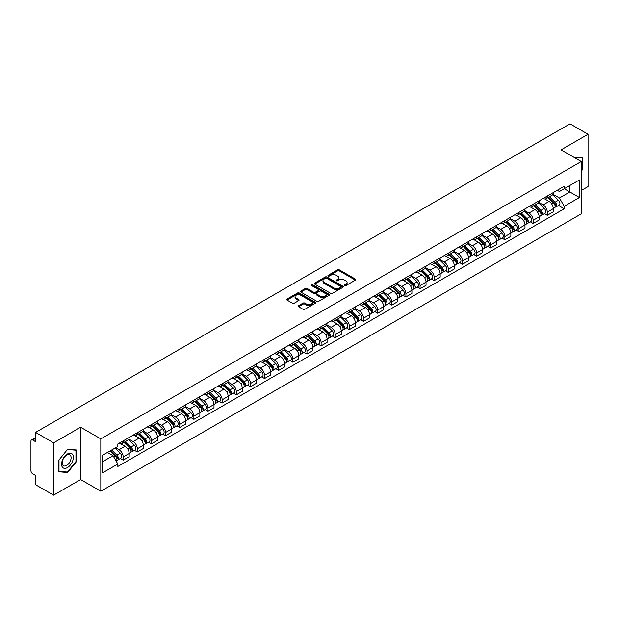 <?xml version="1.0" encoding="UTF-8"?>
<svg xmlns="http://www.w3.org/2000/svg" width="619" height="619" viewBox="0 0 619 619"><rect width="100%" height="100%" fill="white"/><g stroke="black" fill="none" stroke-linecap="round" stroke-linejoin="round"><path stroke-width="0.93" d="M344.682 285.583A0.882 0.511 0 0 0 345.928 285.583L355.383 280.121A1.261 0.727 0 0 0 355.747 279.61A1.261 0.727 0 0 0 355.383 279.099L339.367 269.853A1.261 0.727 0 0 0 337.587 269.853L328.14 275.308A0.882 0.511 0 0 0 329.385 276.028L330.608 275.323A4.024 2.321 0 0 1 336.303 275.323L337.634 276.089A4.024 2.321 0 0 1 338.817 277.738A4.024 2.321 0 0 1 337.634 279.378L336.411 280.082A0.882 0.511 0 0 0 337.657 280.802L338.879 280.098A4.024 2.321 0 0 1 344.574 280.098L345.905 280.871A4.024 2.321 0 0 1 347.089 282.512A4.024 2.321 0 0 1 345.905 284.152L344.682 284.864A0.882 0.511 0 0 0 344.682 285.583L344.682 284.864M298.544 305.701A1.261 0.727 0 0 0 298.172 306.212A1.261 0.727 0 0 0 298.544 306.722L303.039 309.314A1.261 0.727 0 0 0 304.811 309.314L315.311 303.256A1.261 0.727 0 0 0 315.682 302.745A1.261 0.727 0 0 0 315.311 302.234L299.302 292.988A1.261 0.727 0 0 0 297.522 292.988L287.023 299.047A1.261 0.727 0 0 0 286.659 299.557A1.261 0.727 0 0 0 287.023 300.076L292.454 303.209A1.261 0.727 0 0 0 294.234 303.209L298.722 300.61A1.261 0.727 0 0 0 299.093 300.099A1.261 0.727 0 0 0 298.722 299.588L296.029 298.033A3.366 1.942 0 0 1 295.046 296.656A3.366 1.942 0 0 1 297.12 294.868A3.366 1.942 0 0 1 300.788 295.286L311.326 301.368A3.366 1.942 0 0 1 312.316 302.745A3.366 1.942 0 0 1 310.235 304.54A3.366 1.942 0 0 1 306.567 304.115L304.811 303.101A1.261 0.727 0 0 0 303.039 303.101L298.544 305.701L298.544 306.722M100.812 438.902L80.609 427.234L53.605 442.825L35.569 432.418L570.014 123.854L588.05 134.269L561.046 149.86L581.256 161.52L100.812 438.902L100.812 491.223L581.256 213.841L581.256 161.52M330.701 293.344A1.261 0.727 0 0 0 332.473 293.344L342.972 287.286A1.261 0.727 0 0 0 343.344 286.775A1.261 0.727 0 0 0 342.972 286.264L326.964 277.018A1.261 0.727 0 0 0 325.184 277.018L314.684 283.076A1.261 0.727 0 0 0 314.32 283.587A1.261 0.727 0 0 0 314.684 284.106L330.701 293.344M311.968 285.769A0.882 0.511 0 0 1 312.866 285.893L312.866 284.848L329.138 294.249A1.261 0.727 0 0 1 329.509 294.76A1.261 0.727 0 0 1 329.138 295.271L318.646 301.329A1.261 0.727 0 0 1 316.866 301.329L300.857 292.091L305.345 289.514L305.345 288.469L300.857 291.062A1.261 0.727 0 0 0 300.486 291.572A1.261 0.727 0 0 0 300.857 292.091L300.857 291.062M305.345 289.514A1.261 0.727 0 0 1 307.125 289.514L307.125 288.469A1.261 0.727 0 0 0 305.345 288.469M307.125 288.469L313.616 292.214A1.261 0.727 0 0 0 315.396 292.214L318.375 290.497A1.261 0.727 0 0 0 318.746 289.986A1.261 0.727 0 0 0 318.375 289.468L311.62 285.568A0.882 0.511 0 0 1 312.866 284.848M53.605 442.825L53.605 495.146L35.569 484.731L35.569 475.469L32.761 473.852A2.561 1.478 -120 0 1 30.95 470.711L30.95 441.099A2.561 1.478 -120 0 1 31.484 439.931L35.569 437.563M581.256 190.505L588.05 186.582L588.05 134.269M53.605 495.146L80.609 479.555L100.812 491.223M35.569 432.418L35.569 441.68L32.761 440.055A2.561 1.478 -120 0 0 31.484 439.931M547.273 196.053A5.896 3.405 60 0 1 546.051 198.699L552.032 195.248A5.896 3.405 -120 0 0 553.254 192.602M538.785 202.398L543.103 204.897A5.896 3.405 60 0 1 547.273 212.116L553.254 208.665A5.896 3.405 -120 0 0 549.084 201.438L544.805 198.97M553.254 208.665L553.254 211.853L547.273 215.304L544.403 213.648M546.051 198.699A5.896 3.405 60 0 1 543.149 198.436M547.273 212.116L547.273 215.304M533.137 204.216A5.896 3.405 60 0 1 531.914 206.862L537.896 203.411A5.896 3.405 -120 0 0 539.118 200.765M530.266 221.811L533.137 223.467L539.118 220.016L539.118 216.82A5.896 3.405 -120 0 0 534.948 209.601L530.669 207.133M531.914 206.862A5.896 3.405 60 0 1 529.013 206.591M524.649 210.561L528.966 213.052A5.896 3.405 60 0 1 533.137 220.279L533.137 223.467M519.001 212.379A5.896 3.405 60 0 1 517.778 215.025L523.759 211.566A5.896 3.405 -120 0 0 524.982 208.92M516.138 229.974L519.001 231.63L524.982 228.171L524.982 224.983A5.896 3.405 -120 0 0 520.811 217.764L516.532 215.296M517.778 215.025A5.896 3.405 60 0 1 514.876 214.754M510.513 218.724L514.83 221.215A5.896 3.405 60 0 1 519.001 228.434L519.001 231.63M504.864 220.534A5.896 3.405 60 0 1 503.642 223.18L509.623 219.73A5.896 3.405 -120 0 0 510.845 217.083M502.001 238.137L504.864 239.793L510.845 236.334L510.845 233.146A5.896 3.405 -120 0 0 506.675 225.927L502.396 223.451M503.642 223.18A5.896 3.405 60 0 1 500.74 222.917M496.376 226.887L500.694 229.378A5.896 3.405 60 0 1 504.864 236.597L504.864 239.793M490.728 228.697A5.896 3.405 60 0 1 489.505 231.344L495.486 227.893A5.896 3.405 -120 0 0 496.709 225.246M487.865 246.292L490.728 247.948L496.709 244.497L496.709 241.309A5.896 3.405 -120 0 0 492.538 234.09L488.259 231.614M489.505 231.344A5.896 3.405 60 0 1 486.604 231.08M482.24 235.042L486.565 237.541A5.896 3.405 60 0 1 490.728 244.76L490.728 247.948M476.591 236.86A5.896 3.405 60 0 1 475.377 239.507L481.35 236.056A5.896 3.405 -120 0 0 482.572 233.409M473.728 254.455L476.591 256.111L482.572 252.66L482.572 249.465A5.896 3.405 -120 0 0 478.41 242.246L474.123 239.777M475.377 239.507A5.896 3.405 60 0 1 472.467 239.236M468.103 243.205L472.429 245.704A5.896 3.405 60 0 1 476.591 252.923L476.591 256.111M462.455 245.023A5.896 3.405 60 0 1 461.24 247.67L467.221 244.211A5.896 3.405 -120 0 0 468.436 241.565M459.592 262.618L462.455 264.274L468.436 260.823L468.436 257.628A5.896 3.405 -120 0 0 464.273 250.409L459.987 247.94M461.24 247.67A5.896 3.405 60 0 1 458.339 247.399M453.967 251.368L458.292 253.86A5.896 3.405 60 0 1 462.455 261.079L462.455 264.274M448.318 253.179A5.896 3.405 60 0 1 447.104 255.825L453.085 252.374A5.896 3.405 -120 0 0 454.3 249.728M445.456 270.782L448.318 272.437L454.3 268.979L454.3 265.791A5.896 3.405 -120 0 0 450.137 258.572L445.85 256.096M447.104 255.825A5.896 3.405 60 0 1 444.202 255.562M439.83 259.531L444.156 262.023A5.896 3.405 60 0 1 448.318 269.242L448.318 272.437M434.182 261.342A5.896 3.405 60 0 1 432.967 263.988L438.948 260.537A5.896 3.405 -120 0 0 440.163 257.891M431.319 278.937L434.19 280.593L440.163 277.142L440.163 273.954A5.896 3.405 -120 0 0 436 266.735L431.714 264.259M432.967 263.988A5.896 3.405 60 0 1 430.066 263.725M425.702 267.694L430.019 270.186A5.896 3.405 60 0 1 434.19 277.405L434.19 280.593M420.053 269.505A5.896 3.405 60 0 1 418.831 272.151L424.812 268.7A5.896 3.405 -120 0 0 426.027 266.054M417.183 287.1L420.053 288.756L426.034 285.305L426.034 282.109A5.896 3.405 -120 0 0 421.864 274.89L417.585 272.422M418.831 272.151A5.896 3.405 60 0 1 415.929 271.888M411.565 275.85L415.883 278.349A5.896 3.405 60 0 1 420.053 285.568L420.053 288.756M405.917 277.668A5.896 3.405 60 0 1 404.694 280.314L410.676 276.855A5.896 3.405 -120 0 0 411.898 274.209M403.046 295.263L405.917 296.919L411.898 293.468L411.898 290.272A5.896 3.405 -120 0 0 407.728 283.053L403.449 280.585M404.694 280.314A5.896 3.405 60 0 1 401.793 280.043M397.429 284.013L401.746 286.504A5.896 3.405 60 0 1 405.917 293.723L405.917 296.919M391.781 285.823A5.896 3.405 60 0 1 390.558 288.469L396.539 285.019A5.896 3.405 -120 0 0 397.762 282.372M388.91 303.426L391.781 305.082L397.762 301.623L397.762 298.435A5.896 3.405 -120 0 0 393.591 291.216L389.312 288.748M390.558 288.469A5.896 3.405 60 0 1 387.656 288.206M383.293 292.176L387.61 294.667A5.896 3.405 60 0 1 391.781 301.886L391.781 305.082M377.644 293.986A5.896 3.405 60 0 1 376.422 296.633L382.403 293.182A5.896 3.405 -120 0 0 383.625 290.535M374.774 311.581L377.644 313.237L383.625 309.786L383.625 306.598A5.896 3.405 -120 0 0 379.455 299.379L375.176 296.903M376.422 296.633A5.896 3.405 60 0 1 373.52 296.369M369.156 300.339L373.474 302.83A5.896 3.405 60 0 1 377.644 310.049L377.644 313.237M363.508 302.149A5.896 3.405 60 0 1 362.285 304.796L368.266 301.345A5.896 3.405 -120 0 0 369.489 298.698M360.637 319.744L363.508 321.4L369.489 317.949L369.489 314.762A5.896 3.405 -120 0 0 365.318 307.535L361.039 305.066M362.285 304.796A5.896 3.405 60 0 1 359.384 304.533M355.02 308.494L359.337 310.993A5.896 3.405 60 0 1 363.508 318.212L363.508 321.4M349.371 310.312A5.896 3.405 60 0 1 348.149 312.959L354.13 309.508A5.896 3.405 -120 0 0 355.352 306.862M346.501 327.908L349.371 329.563L355.352 326.112L355.352 322.917A5.896 3.405 -120 0 0 351.182 315.698L346.903 313.229M348.149 312.959A5.896 3.405 60 0 1 345.247 312.688M340.883 316.657L345.201 319.149A5.896 3.405 60 0 1 349.371 326.375L349.371 329.563M335.235 318.476A5.896 3.405 60 0 1 334.012 321.122L339.993 317.663A5.896 3.405 -120 0 0 341.216 315.017M332.364 336.071L335.235 337.726L341.216 334.275L341.216 331.08A5.896 3.405 -120 0 0 337.046 323.861L332.767 321.393M334.012 321.122A5.896 3.405 60 0 1 331.111 320.851M326.747 324.82L331.064 327.312A5.896 3.405 60 0 1 335.235 334.531L335.235 337.726M321.099 326.631A5.896 3.405 60 0 1 319.876 329.277L325.857 325.826A5.896 3.405 -120 0 0 327.08 323.18M318.228 344.234L321.099 345.889L327.08 342.431L327.08 339.243A5.896 3.405 -120 0 0 322.909 332.024L318.63 329.548M319.876 329.277A5.896 3.405 60 0 1 316.974 329.014M312.61 332.983L316.928 335.475A5.896 3.405 60 0 1 321.099 342.694L321.099 345.889M306.962 334.794A5.896 3.405 60 0 1 305.74 337.44L311.721 333.989A5.896 3.405 -120 0 0 312.943 331.343M304.091 352.389L306.962 354.045L312.943 350.594L312.943 347.406A5.896 3.405 -120 0 0 308.773 340.187L304.494 337.711M305.74 337.44A5.896 3.405 60 0 1 302.838 337.177M298.474 341.139L302.792 343.638A5.896 3.405 60 0 1 306.962 350.857L306.962 354.045M292.826 342.957A5.896 3.405 60 0 1 291.603 345.603L297.584 342.152A5.896 3.405 -120 0 0 298.807 339.506M289.963 360.552L292.826 362.208L298.807 358.757L298.807 355.561A5.896 3.405 -120 0 0 294.636 348.342L290.357 345.874M291.603 345.603A5.896 3.405 60 0 1 288.702 345.332M284.338 349.302L288.655 351.801A5.896 3.405 60 0 1 292.826 359.02L292.826 362.208M278.689 351.12A5.896 3.405 60 0 1 277.467 353.766L283.448 350.308A5.896 3.405 -120 0 0 284.67 347.661M275.826 368.715L278.689 370.371L284.67 366.92L284.67 363.724A5.896 3.405 -120 0 0 280.5 356.505L276.221 354.037M277.467 353.766A5.896 3.405 60 0 1 274.565 353.495M270.201 357.465L274.526 359.956A5.896 3.405 60 0 1 278.689 367.175L278.689 370.371M264.553 359.275A5.896 3.405 60 0 1 263.33 361.922L269.311 358.471A5.896 3.405 -120 0 0 270.534 355.824M261.69 376.878L264.553 378.534L270.534 375.075L270.534 371.887A5.896 3.405 -120 0 0 266.371 364.668L262.085 362.192M263.33 361.922A5.896 3.405 60 0 1 260.429 361.658M256.065 365.628L260.39 368.119A5.896 3.405 60 0 1 264.553 375.338L264.553 378.534M250.416 367.438A5.896 3.405 60 0 1 249.202 370.085L255.175 366.634A5.896 3.405 -120 0 0 256.398 363.987M247.554 385.033L250.416 386.689L256.398 383.238L256.398 380.051A5.896 3.405 -120 0 0 252.235 372.831L247.948 370.355M249.202 370.085A5.896 3.405 60 0 1 246.3 369.822M241.928 373.791L246.254 376.282A5.896 3.405 60 0 1 250.416 383.501L250.416 386.689M236.28 375.601A5.896 3.405 60 0 1 235.065 378.248L241.046 374.797A5.896 3.405 -120 0 0 242.261 372.151M233.417 393.197L236.28 394.852L242.261 391.401L242.261 388.206A5.896 3.405 -120 0 0 238.098 380.987L233.812 378.519M235.065 378.248A5.896 3.405 60 0 1 232.164 377.985M227.792 381.946L232.117 384.445A5.896 3.405 60 0 1 236.28 391.665L236.28 394.852M222.144 383.765A5.896 3.405 60 0 1 220.929 386.411L226.91 382.952A5.896 3.405 -120 0 0 228.125 380.306M219.281 401.36L222.144 403.015L228.125 399.565L228.125 396.369A5.896 3.405 -120 0 0 223.962 389.15L219.675 386.682M220.929 386.411A5.896 3.405 60 0 1 218.027 386.14M213.663 390.109L217.981 392.601A5.896 3.405 60 0 1 222.144 399.82L222.144 403.015M208.015 391.928A5.896 3.405 60 0 1 206.792 394.574L212.774 391.115A5.896 3.405 -120 0 0 213.988 388.469M205.144 409.523L208.015 411.178L213.988 407.72L213.988 404.532A5.896 3.405 -120 0 0 209.826 397.313L205.547 394.845M206.792 394.574A5.896 3.405 60 0 1 203.891 394.303M199.527 398.272L203.844 400.764A5.896 3.405 60 0 1 208.015 407.983L208.015 411.178M193.879 400.083A5.896 3.405 60 0 1 192.656 402.729L198.637 399.278A5.896 3.405 -120 0 0 199.86 396.632M191.008 417.686L193.879 419.334L199.86 415.883L199.86 412.695A5.896 3.405 -120 0 0 195.689 405.476L191.41 403M192.656 402.729A5.896 3.405 60 0 1 189.754 402.466M185.391 406.435L189.708 408.927A5.896 3.405 60 0 1 193.879 416.146L193.879 419.334M179.742 408.246A5.896 3.405 60 0 1 178.52 410.892L184.501 407.441A5.896 3.405 -120 0 0 185.723 404.795M176.872 425.841L179.742 427.497L185.723 424.046L185.723 420.858A5.896 3.405 -120 0 0 181.553 413.631L177.274 411.163M178.52 410.892A5.896 3.405 60 0 1 175.618 410.629M171.254 414.591L175.572 417.09A5.896 3.405 60 0 1 179.742 424.309L179.742 427.497M165.606 416.409A5.896 3.405 60 0 1 164.383 419.055L170.364 415.604A5.896 3.405 -120 0 0 171.587 412.958M162.735 434.004L165.606 435.66L171.587 432.209L171.587 429.013A5.896 3.405 -120 0 0 167.416 421.794L163.137 419.326M164.383 419.055A5.896 3.405 60 0 1 161.482 418.784M157.118 422.754L161.435 425.253A5.896 3.405 60 0 1 165.606 432.472L165.606 435.66M151.469 424.572A5.896 3.405 60 0 1 150.247 427.218L156.228 423.76A5.896 3.405 -120 0 0 157.45 421.113M148.599 442.167L151.469 443.823L157.45 440.372L157.45 437.176A5.896 3.405 -120 0 0 153.28 429.957L149.001 427.489M150.247 427.218A5.896 3.405 60 0 1 147.345 426.948M142.981 430.917L147.299 433.408A5.896 3.405 60 0 1 151.469 440.627L151.469 443.823M137.333 432.727A5.896 3.405 60 0 1 136.11 435.374L142.091 431.923A5.896 3.405 -120 0 0 143.314 429.276M134.462 450.33L137.333 451.986L143.314 448.527L143.314 445.34A5.896 3.405 -120 0 0 139.143 438.12L134.865 435.644M136.11 435.374A5.896 3.405 60 0 1 133.209 435.111M128.845 439.08L133.162 441.571A5.896 3.405 60 0 1 137.333 448.79L137.333 451.986M123.196 440.89A5.896 3.405 60 0 1 121.974 443.537L127.955 440.086A5.896 3.405 -120 0 0 129.178 437.44M120.326 458.486L123.196 460.141L129.178 456.69L129.178 453.503A5.896 3.405 -120 0 0 125.007 446.284L120.728 443.808M121.974 443.537A5.896 3.405 60 0 1 119.072 443.274M115.583 447.746L119.026 449.734A5.896 3.405 60 0 1 123.196 456.954L123.196 460.141M557.286 190.273L559.414 191.503L579.438 179.936L569.836 185.483L569.836 191.975L559.414 197.987L552.922 194.242M102.63 461.712L113.045 455.7L117.85 464.018L102.63 472.808L102.63 455.228L117.85 446.438L117.85 443.978L564.219 186.273L564.219 188.725L579.438 197.515L564.219 206.305L559.414 197.987M579.438 179.936L579.438 197.515M117.85 464.018L117.85 466.471L564.219 208.765L564.219 206.305M581.256 171.177L582.75 169.312L582.75 157.659L573.751 157.195M80.609 427.234L80.609 479.555M58.906 471.755L67.649 472.537L76.392 461.658L76.392 449.998L67.649 449.216L58.906 460.095L58.906 471.755M113.045 455.7L107.427 452.45M558.539 205.485L564.219 208.765M582.293 169.057L582.75 169.312M66.728 472.003L67.649 472.537M75.944 461.395L76.392 461.658M345.038 285.707L345.905 285.204A4.024 2.321 0 0 0 347.089 283.556L347.089 282.512M338.817 277.738L338.817 278.782A4.024 2.321 0 0 1 337.634 280.422L336.767 280.925M355.36 280.136L339.367 270.898A1.261 0.727 0 0 0 337.587 270.898L328.496 276.151M342.972 286.264L342.972 287.286L326.964 278.063A1.261 0.727 0 0 0 325.184 278.063L314.707 284.113M340.752 287.131A0.882 0.511 0 0 0 340.752 286.411L326.693 278.302A0.882 0.511 0 0 0 325.447 278.302L324.163 279.045A4.024 2.321 0 0 0 322.979 280.686A4.024 2.321 0 0 0 324.163 282.334L333.765 287.881A4.024 2.321 0 0 0 339.46 287.881L340.752 287.131L340.752 288.183A0.882 0.511 0 0 0 341.007 287.82L341.007 286.775M322.979 280.686L322.979 281.738A4.024 2.321 0 0 0 324.163 283.378L324.163 282.334M340.752 288.183L339.46 288.926A4.024 2.321 0 0 1 333.765 288.926L324.163 283.378M307.125 289.514L313.616 293.267A1.261 0.727 0 0 0 315.396 293.267L318.375 291.541A1.261 0.727 0 0 0 318.746 291.031L318.746 289.986M312.866 285.893L329.122 295.286M320.356 296.106A3.366 1.942 0 0 0 324.023 296.532A3.366 1.942 0 0 0 326.105 294.737A3.366 1.942 0 0 0 325.114 293.36L321.4 291.216A1.261 0.727 0 0 0 319.621 291.216L316.642 292.934A1.261 0.727 0 0 0 316.278 293.452A1.261 0.727 0 0 0 316.642 293.963L320.356 296.106L320.356 297.151A3.366 1.942 0 0 0 324.023 297.577A3.366 1.942 0 0 0 326.105 295.781L326.105 294.737M316.278 293.452L316.278 294.497A1.261 0.727 0 0 0 316.642 295.008L316.642 293.963M320.356 297.151L316.642 295.008M312.316 302.745L312.316 303.79A3.366 1.942 0 0 1 310.235 305.585A3.366 1.942 0 0 1 306.567 305.167L304.811 304.153A1.261 0.727 0 0 0 303.039 304.153L298.559 306.738M295.046 296.656L295.046 297.708A3.366 1.942 0 0 0 296.029 299.078L296.029 298.033M298.706 300.625L296.029 299.078M315.311 302.234L315.311 303.256L299.302 294.033A1.261 0.727 0 0 0 297.522 294.033L287.046 300.083M548.032 197.554L553.603 203.047A3.203 1.849 60 0 1 554.446 207.852L553.254 208.541M549.146 198.653L551.506 200.014M548.651 197.198L554.748 203.218A1.54 0.89 60 0 1 555.158 205.523A1.54 0.89 60 0 1 555.019 205.578M549.571 196.664L555.142 202.158A3.203 1.849 60 0 1 555.986 206.963A3.203 1.849 60 0 1 555.019 207.063M552.69 194.637L558.408 200.277A3.203 1.849 60 0 1 559.251 205.082L555.986 206.963M533.895 205.717L539.466 211.211A3.203 1.849 60 0 1 540.31 216.016L539.118 216.704M535.009 206.816L537.369 208.177M534.514 205.361L540.611 211.373A1.54 0.89 60 0 1 541.021 213.679A1.54 0.89 60 0 1 540.882 213.733M535.435 204.827L541.006 210.321A3.203 1.849 60 0 1 541.849 215.126A3.203 1.849 60 0 1 540.882 215.226M538.553 202.8L544.271 208.441A3.203 1.849 60 0 1 545.115 213.238L541.849 215.126M519.759 213.88L525.33 219.374A3.203 1.849 60 0 1 526.173 224.171L524.982 224.867M520.873 214.971L523.233 216.333M520.378 213.524L526.475 219.536A1.54 0.89 60 0 1 526.885 221.842A1.54 0.89 60 0 1 526.746 221.896M521.306 212.99L526.87 218.484A3.203 1.849 60 0 1 527.713 223.289A3.203 1.849 60 0 1 526.746 223.389M524.417 210.963L530.135 216.596A3.203 1.849 60 0 1 530.978 221.401L527.713 223.289M573.767 157.203L582.293 157.891L582.293 169.188L581.256 170.48M581.736 157.566L582.293 157.891M72.57 454.423A8.333 4.813 120 0 0 64.523 456.582A8.333 4.813 120 0 0 62.364 467.121A8.333 4.813 120 0 0 70.411 464.962A8.333 4.813 120 0 0 72.57 454.423M70.504 455.491A6.306 3.644 120 0 0 69.792 454.833A6.306 3.644 120 0 0 63.927 457.774A6.306 3.644 120 0 0 62.782 465.101A6.306 3.644 120 0 0 63.486 465.759A6.306 3.644 120 0 0 69.359 462.811A6.306 3.644 120 0 0 70.504 455.491M67.471 472.065L58.998 471.314L58.998 460.018L67.471 449.471L75.944 450.23L75.944 461.526L67.471 472.065M75.379 449.905L75.944 450.23M505.63 222.035L511.193 227.529A3.203 1.849 60 0 1 512.037 232.334L510.845 233.023M506.737 223.134L509.097 224.496M506.241 221.679L512.339 227.699A1.54 0.89 60 0 1 512.749 230.005A1.54 0.89 60 0 1 512.609 230.059M507.17 221.145L512.733 226.647A3.203 1.849 60 0 1 513.584 231.444A3.203 1.849 60 0 1 512.609 231.552M510.28 219.118L515.998 224.759A3.203 1.849 60 0 1 516.842 229.564L513.584 231.444M491.494 230.198L497.057 235.692A3.203 1.849 60 0 1 497.908 240.497L496.709 241.186M492.6 231.297L494.96 232.659M492.105 229.842L498.21 235.862A1.54 0.89 60 0 1 498.612 238.168A1.54 0.89 60 0 1 498.473 238.222M493.034 229.309L498.597 234.802A3.203 1.849 60 0 1 499.448 239.607A3.203 1.849 60 0 1 498.481 239.708M496.144 227.281L501.862 232.922A3.203 1.849 60 0 1 502.705 237.727L499.448 239.607M477.357 238.361L482.921 243.855A3.203 1.849 60 0 1 483.772 248.66L482.572 249.349M478.464 239.46L480.824 240.822M477.969 238.006L484.073 244.018A1.54 0.89 60 0 1 484.476 246.323A1.54 0.89 60 0 1 484.337 246.385M478.897 237.472L484.46 242.965A3.203 1.849 60 0 1 485.311 247.77A3.203 1.849 60 0 1 484.344 247.871M482.008 235.444L487.726 241.085A3.203 1.849 60 0 1 488.569 245.882L485.311 247.77M463.221 246.524L468.784 252.018A3.203 1.849 60 0 1 469.635 256.823L468.436 257.512M464.327 247.615L466.687 248.985M463.84 246.169L469.937 252.181A1.54 0.89 60 0 1 470.339 254.486A1.54 0.89 60 0 1 470.2 254.541M464.761 245.635L470.324 251.128A3.203 1.849 60 0 1 471.175 255.933A3.203 1.849 60 0 1 470.208 256.034M467.879 243.607L473.589 249.24A3.203 1.849 60 0 1 474.433 254.045L471.175 255.933M449.084 254.688L454.648 260.181A3.203 1.849 60 0 1 455.499 264.978L454.3 265.675M450.191 255.779L452.551 257.14M449.704 254.324L455.801 260.344A1.54 0.89 60 0 1 456.203 262.649A1.54 0.89 60 0 1 456.064 262.704M450.624 253.798L456.195 259.291A3.203 1.849 60 0 1 457.039 264.089A3.203 1.849 60 0 1 456.071 264.197M453.742 251.771L459.453 257.403A3.203 1.849 60 0 1 460.296 262.208L457.039 264.089M434.948 262.843L440.519 268.337A3.203 1.849 60 0 1 441.362 273.141L440.163 273.83M436.055 263.942L438.414 265.303M435.567 262.487L441.664 268.507A1.54 0.89 60 0 1 442.067 270.812A1.54 0.89 60 0 1 441.927 270.867M436.488 261.953L442.059 267.447A3.203 1.849 60 0 1 442.902 272.252A3.203 1.849 60 0 1 441.935 272.352M439.606 259.926L445.316 265.566A3.203 1.849 60 0 1 446.16 270.371L442.902 272.252M420.812 271.006L426.383 276.5A3.203 1.849 60 0 1 427.226 281.305L426.027 281.993M421.918 272.105L424.286 273.466M421.431 270.65L427.528 276.662A1.54 0.89 60 0 1 427.93 278.968A1.54 0.89 60 0 1 427.791 279.03M422.351 270.116L427.922 275.61A3.203 1.849 60 0 1 428.766 280.415A3.203 1.849 60 0 1 427.799 280.515M425.47 268.089L431.18 273.73A3.203 1.849 60 0 1 432.031 278.535L428.766 280.415M406.675 279.169L412.246 284.663A3.203 1.849 60 0 1 413.09 289.468L411.89 290.156M407.782 280.26L410.149 281.63M407.294 278.813L413.391 284.825A1.54 0.89 60 0 1 413.794 287.131A1.54 0.89 60 0 1 413.654 287.185M408.215 278.279L413.786 283.773A3.203 1.849 60 0 1 414.629 288.578A3.203 1.849 60 0 1 413.662 288.678M411.333 276.252L417.044 281.893A3.203 1.849 60 0 1 417.895 286.69L414.629 288.578M392.539 287.332L398.11 292.826A3.203 1.849 60 0 1 398.953 297.623L397.754 298.319M393.653 288.423L396.013 289.785M393.158 286.976L399.255 292.988A1.54 0.89 60 0 1 399.657 295.294A1.54 0.89 60 0 1 399.518 295.348M394.079 286.442L399.65 291.936A3.203 1.849 60 0 1 400.493 296.733A3.203 1.849 60 0 1 399.526 296.841M397.197 284.415L402.907 290.048A3.203 1.849 60 0 1 403.758 294.853L400.493 296.733M378.402 295.487L383.973 300.981A3.203 1.849 60 0 1 384.817 305.786L383.625 306.475M379.517 296.586L381.877 297.948M379.021 295.131L385.119 301.151A1.54 0.89 60 0 1 385.521 303.457A1.54 0.89 60 0 1 385.382 303.511M379.942 294.598L385.513 300.091A3.203 1.849 60 0 1 386.357 304.896A3.203 1.849 60 0 1 385.389 305.005M383.06 292.57L388.771 298.211A3.203 1.849 60 0 1 389.622 303.016L386.357 304.896M364.266 303.65L369.837 309.144A3.203 1.849 60 0 1 370.68 313.949L369.489 314.638M365.38 304.749L367.74 306.111M364.885 303.295L370.982 309.314A1.54 0.89 60 0 1 371.392 311.62A1.54 0.89 60 0 1 371.245 311.674M365.806 302.761L371.377 308.254A3.203 1.849 60 0 1 372.22 313.059A3.203 1.849 60 0 1 371.253 313.16M368.924 300.733L374.642 306.374A3.203 1.849 60 0 1 375.485 311.179L372.22 313.059M350.13 311.814L355.701 317.307A3.203 1.849 60 0 1 356.544 322.112L355.352 322.801M351.244 312.912L353.604 314.274M350.749 311.458L356.846 317.47A1.54 0.89 60 0 1 357.256 319.775A1.54 0.89 60 0 1 357.109 319.837M351.669 310.924L357.24 316.417A3.203 1.849 60 0 1 358.084 321.222A3.203 1.849 60 0 1 357.117 321.323M354.788 308.896L360.506 314.537A3.203 1.849 60 0 1 361.349 319.334L358.084 321.222M335.993 319.977L341.564 325.47A3.203 1.849 60 0 1 342.408 330.275L341.216 330.964M337.107 321.068L339.467 322.429M336.612 319.621L342.709 325.633A1.54 0.89 60 0 1 343.119 327.938A1.54 0.89 60 0 1 342.98 327.993M337.533 319.087L343.104 324.58A3.203 1.849 60 0 1 343.947 329.385A3.203 1.849 60 0 1 342.98 329.486M340.651 317.06L346.369 322.692A3.203 1.849 60 0 1 347.213 327.497L343.947 329.385M321.857 328.132L327.428 333.633A3.203 1.849 60 0 1 328.271 338.431L327.08 339.119M322.971 329.231L325.331 330.592M322.476 327.776L328.573 333.796A1.54 0.89 60 0 1 328.983 336.102A1.54 0.89 60 0 1 328.844 336.156M323.397 327.25L328.968 332.743A3.203 1.849 60 0 1 329.811 337.541A3.203 1.849 60 0 1 328.844 337.649M326.515 325.223L332.233 330.856A3.203 1.849 60 0 1 333.076 335.66L329.811 337.541M307.72 336.295L313.291 341.789A3.203 1.849 60 0 1 314.135 346.594L312.943 347.282M308.835 337.394L311.195 338.755M308.339 335.939L314.437 341.959A1.54 0.89 60 0 1 314.847 344.265A1.54 0.89 60 0 1 314.707 344.319M309.26 335.405L314.831 340.899A3.203 1.849 60 0 1 315.675 345.704A3.203 1.849 60 0 1 314.707 345.804M312.378 333.378L318.096 339.019A3.203 1.849 60 0 1 318.94 343.824L315.675 345.704M293.584 344.458L299.155 349.952A3.203 1.849 60 0 1 299.998 354.757L298.807 355.445M294.698 345.557L297.058 346.919M294.203 344.102L300.3 350.114A1.54 0.89 60 0 1 300.71 352.42A1.54 0.89 60 0 1 300.571 352.482M295.131 343.568L300.695 349.062A3.203 1.849 60 0 1 301.546 353.867A3.203 1.849 60 0 1 300.571 353.967M298.242 341.541L303.96 347.182A3.203 1.849 60 0 1 304.803 351.979L301.546 353.867M279.455 352.621L285.019 358.115A3.203 1.849 60 0 1 285.862 362.92L284.67 363.608M280.562 353.712L282.922 355.082M280.067 352.265L286.164 358.277A1.54 0.89 60 0 1 286.574 360.583A1.54 0.89 60 0 1 286.435 360.637M280.995 351.731L286.558 357.225A3.203 1.849 60 0 1 287.409 362.03A3.203 1.849 60 0 1 286.442 362.13M284.106 349.704L289.824 355.337A3.203 1.849 60 0 1 290.667 360.142L287.409 362.03M265.319 360.784L270.882 366.278A3.203 1.849 60 0 1 271.733 371.075L270.534 371.771M266.425 361.875L268.785 363.237M265.93 360.42L272.035 366.44A1.54 0.89 60 0 1 272.437 368.746A1.54 0.89 60 0 1 272.298 368.8M266.859 359.894L272.422 365.388A3.203 1.849 60 0 1 273.273 370.185A3.203 1.849 60 0 1 272.306 370.294M269.969 357.867L275.687 363.5A3.203 1.849 60 0 1 276.531 368.305L273.273 370.185M251.182 368.939L256.746 374.433A3.203 1.849 60 0 1 257.597 379.238L256.398 379.927M252.289 370.038L254.649 371.4M251.794 368.584L257.899 374.603A1.54 0.89 60 0 1 258.301 376.909A1.54 0.89 60 0 1 258.162 376.963M252.722 368.05L258.285 373.543A3.203 1.849 60 0 1 259.137 378.348A3.203 1.849 60 0 1 258.169 378.449M255.84 366.022L261.551 371.663A3.203 1.849 60 0 1 262.394 376.468L259.137 378.348M237.046 377.103L242.609 382.596A3.203 1.849 60 0 1 243.46 387.401L242.261 388.09M238.153 378.201L240.512 379.563M237.665 376.747L243.762 382.766A1.54 0.89 60 0 1 244.165 385.064A1.54 0.89 60 0 1 244.025 385.126M238.586 376.213L244.157 381.706A3.203 1.849 60 0 1 245 386.511A3.203 1.849 60 0 1 244.033 386.612M241.704 374.186L247.414 379.826A3.203 1.849 60 0 1 248.258 384.631L245 386.511M222.91 385.266L228.481 390.759A3.203 1.849 60 0 1 229.324 395.564L228.125 396.253M224.016 386.357L226.376 387.726M223.529 384.91L229.626 390.922A1.54 0.89 60 0 1 230.028 393.227A1.54 0.89 60 0 1 229.889 393.282M224.449 384.376L230.02 389.869A3.203 1.849 60 0 1 230.864 394.674A3.203 1.849 60 0 1 229.897 394.775M227.568 382.349L233.278 387.989A3.203 1.849 60 0 1 234.121 392.786L230.864 394.674M208.773 393.429L214.344 398.922A3.203 1.849 60 0 1 215.188 403.72L213.988 404.416M209.88 394.52L212.24 395.881M209.392 393.073L215.489 399.085A1.54 0.89 60 0 1 215.892 401.391A1.54 0.89 60 0 1 215.752 401.445M210.313 392.539L215.884 398.032A3.203 1.849 60 0 1 216.727 402.837A3.203 1.849 60 0 1 215.76 402.938M213.431 390.512L219.141 396.145A3.203 1.849 60 0 1 219.985 400.95L216.727 402.837M194.637 401.584L200.208 407.078A3.203 1.849 60 0 1 201.051 411.883L199.852 412.571M195.743 402.683L198.111 404.045M195.256 401.228L201.353 407.248A1.54 0.89 60 0 1 201.755 409.554A1.54 0.89 60 0 1 201.616 409.608M196.177 400.694L201.748 406.196A3.203 1.849 60 0 1 202.591 410.993A3.203 1.849 60 0 1 201.624 411.101M199.295 398.667L205.005 404.308A3.203 1.849 60 0 1 205.856 409.113L202.591 410.993M180.5 409.747L186.071 415.241A3.203 1.849 60 0 1 186.915 420.046L185.715 420.734M181.615 410.846L183.975 412.208M181.119 409.391L187.217 415.411A1.54 0.89 60 0 1 187.619 417.717A1.54 0.89 60 0 1 187.48 417.771M182.04 408.857L187.611 414.351A3.203 1.849 60 0 1 188.455 419.156A3.203 1.849 60 0 1 187.487 419.256M185.158 406.83L190.869 412.471A3.203 1.849 60 0 1 191.72 417.276L188.455 419.156M166.364 417.91L171.935 423.404A3.203 1.849 60 0 1 172.778 428.209L171.587 428.897M167.478 419.009L169.838 420.371M166.983 417.554L173.08 423.566A1.54 0.89 60 0 1 173.482 425.872A1.54 0.89 60 0 1 173.343 425.934M167.904 417.02L173.475 422.514A3.203 1.849 60 0 1 174.318 427.319A3.203 1.849 60 0 1 173.351 427.42M171.022 414.993L176.732 420.634A3.203 1.849 60 0 1 177.583 425.431L174.318 427.319M152.228 426.073L157.799 431.567A3.203 1.849 60 0 1 158.642 436.372L157.45 437.06M153.342 427.164L155.702 428.526M152.847 425.717L158.944 431.729A1.54 0.89 60 0 1 159.346 434.035A1.54 0.89 60 0 1 159.207 434.089M153.767 425.183L159.338 430.677A3.203 1.849 60 0 1 160.182 435.482A3.203 1.849 60 0 1 159.215 435.583M156.886 423.156L162.604 428.789A3.203 1.849 60 0 1 163.447 433.594L160.182 435.482M138.091 434.236L143.662 439.73A3.203 1.849 60 0 1 144.506 444.527L143.314 445.216M139.205 435.327L141.565 436.689M138.71 433.873L144.807 439.892A1.54 0.89 60 0 1 145.217 442.198A1.54 0.89 60 0 1 145.07 442.252M139.631 433.346L145.202 438.84A3.203 1.849 60 0 1 146.045 443.637A3.203 1.849 60 0 1 145.078 443.746M142.749 431.319L148.467 436.952A3.203 1.849 60 0 1 149.311 441.757L146.045 443.637M123.955 442.392L129.526 447.885A3.203 1.849 60 0 1 130.369 452.69L129.178 453.379M125.069 443.49L127.429 444.852M124.574 442.036L130.671 448.055A1.54 0.89 60 0 1 131.081 450.361A1.54 0.89 60 0 1 130.942 450.415M125.495 441.502L131.066 446.995A3.203 1.849 60 0 1 131.909 451.8A3.203 1.849 60 0 1 130.942 451.901M128.613 439.475L134.331 445.115A3.203 1.849 60 0 1 135.174 449.92L131.909 451.8M110.151 450.88L115.389 456.048A3.203 1.849 60 0 1 116.233 460.853L116.078 460.946M110.933 451.653L113.292 453.015M110.77 450.524L116.534 456.211A1.54 0.89 60 0 1 116.945 458.517A1.54 0.89 60 0 1 116.805 458.578M111.691 449.99L116.929 455.158A3.203 1.849 60 0 1 117.772 459.963A3.203 1.849 60 0 1 116.805 460.064M114.956 448.11L120.194 453.278A3.203 1.849 60 0 1 121.038 458.075L117.772 459.963M137.333 448.79L143.314 445.34M151.469 440.627L157.45 437.176M165.606 432.472L171.587 429.013M179.742 424.309L185.723 420.858M193.879 416.146L199.86 412.695M208.015 407.983L213.988 404.532M222.144 399.82L228.125 396.369M236.28 391.665L242.261 388.206M250.416 383.501L256.398 380.051M264.553 375.338L270.534 371.887M278.689 367.175L284.67 363.724M292.826 359.02L298.807 355.561M306.962 350.857L312.943 347.406M321.099 342.694L327.08 339.243M335.235 334.531L341.216 331.08M349.371 326.375L355.352 322.917M363.508 318.212L369.489 314.762M377.644 310.049L383.625 306.598M391.781 301.886L397.762 298.435M405.917 293.723L411.898 290.272M420.053 285.568L426.034 282.109M434.19 277.405L440.163 273.954M448.318 269.242L454.3 265.791M462.455 261.079L468.436 257.628M476.591 252.923L482.572 249.465M490.728 244.76L496.709 241.309M504.864 236.597L510.845 233.146M519.001 228.434L524.982 224.983M533.137 220.279L539.118 216.82M123.196 456.954L129.178 453.503M119.026 449.734L125.007 446.284M133.162 441.571L139.143 438.12M147.299 433.408L153.28 429.957M161.435 425.253L167.416 421.794M175.572 417.09L181.553 413.631M189.708 408.927L195.689 405.476M203.844 400.764L209.826 397.313M217.981 392.601L223.962 389.15M232.117 384.445L238.098 380.987M246.254 376.282L252.235 372.831M260.39 368.119L266.371 364.668M274.526 359.956L280.5 356.505M288.655 351.801L294.636 348.342M302.792 343.638L308.773 340.187M316.928 335.475L322.909 332.024M331.064 327.312L337.046 323.861M345.201 319.149L351.182 315.698M359.337 310.993L365.318 307.535M373.474 302.83L379.455 299.379M387.61 294.667L393.591 291.216M401.746 286.504L407.728 283.053M415.883 278.349L421.864 274.89M430.019 270.186L436 266.735M444.156 262.023L450.137 258.572M458.292 253.86L464.273 250.409M472.429 245.704L478.41 242.246M486.565 237.541L492.538 234.09M500.694 229.378L506.675 225.927M514.83 221.215L520.811 217.764M528.966 213.052L534.948 209.601M543.103 204.897L549.084 201.438M35.569 438.43L32.761 440.055M345.905 285.204L345.905 284.152M336.411 280.802L336.411 280.082M337.634 280.422L337.634 279.378M328.14 276.028L328.14 275.308M337.587 270.898L337.587 269.853M339.367 270.898L339.367 269.853M355.383 280.121L355.383 279.099M314.684 284.106L314.684 283.076M325.184 278.063L325.184 277.018M326.964 278.063L326.964 277.018M333.765 288.926L333.765 287.881M339.46 288.926L339.46 287.881M313.616 293.267L313.616 292.214M315.396 293.267L315.396 292.214M318.375 291.541L318.375 290.497M329.138 295.271L329.138 294.249M303.039 304.153L303.039 303.101M304.811 304.153L304.811 303.101M306.567 305.167L306.567 304.115M298.722 300.61L298.722 299.588M287.023 300.076L287.023 299.047M297.522 294.033L297.522 292.988M299.302 294.033L299.302 292.988M553.603 203.047L551.761 204.108M555.475 204.819L554.895 205.152M558.408 200.277L555.142 202.158M539.466 211.211L537.625 212.271M541.339 212.975L540.758 213.307M544.271 208.441L541.006 210.321M525.33 219.374L523.488 220.434M527.202 221.138L526.622 221.47M530.135 216.596L526.87 218.484M511.193 227.529L509.352 228.597M513.066 229.301L512.486 229.634M515.998 224.759L512.733 226.647M497.057 235.692L495.215 236.76M498.929 237.464L498.349 237.797M501.862 232.922L498.597 234.802M482.921 243.855L481.087 244.915M484.793 245.619L484.22 245.952M487.726 241.085L484.46 242.965M468.784 252.018L466.95 253.078M470.657 253.782L470.084 254.115M473.589 249.24L470.324 251.128M454.648 260.181L452.814 261.241M456.52 261.945L455.948 262.278M459.453 257.403L456.195 259.291M440.519 268.337L438.678 269.404M442.384 270.108L441.811 270.441M445.316 265.566L442.059 267.447M426.383 276.5L424.541 277.56M428.247 278.264L427.675 278.604M431.18 273.73L427.922 275.61M412.246 284.663L410.405 285.723M414.111 286.427L413.538 286.759M417.044 281.893L413.786 283.773M398.11 292.826L396.268 293.886M399.982 294.59L399.402 294.923M402.907 290.048L399.65 291.936M383.973 300.981L382.132 302.049M385.846 302.753L385.266 303.086M388.771 298.211L385.513 300.091M369.837 309.144L367.996 310.204M371.709 310.916L371.129 311.249M374.642 306.374L371.377 308.254M355.701 317.307L353.859 318.367M357.573 319.071L356.993 319.404M360.506 314.537L357.24 316.417M341.564 325.47L339.723 326.53M343.437 327.234L342.856 327.567M346.369 322.692L343.104 324.58M327.428 333.633L325.586 334.693M329.3 335.397L328.72 335.73M332.233 330.856L328.968 332.743M313.291 341.789L311.45 342.856M315.164 343.56L314.584 343.893M318.096 339.019L314.831 340.899M299.155 349.952L297.313 351.012M301.027 351.716L300.447 352.056M303.96 347.182L300.695 349.062M285.019 358.115L283.177 359.175M286.891 359.879L286.311 360.212M289.824 355.337L286.558 357.225M270.882 366.278L269.048 367.338M272.755 368.042L272.182 368.375M275.687 363.5L272.422 365.388M256.746 374.433L254.912 375.501M258.618 376.205L258.046 376.538M261.551 371.663L258.285 373.543M242.609 382.596L240.776 383.656M244.482 384.368L243.909 384.701M247.414 379.826L244.157 381.706M228.481 390.759L226.639 391.819M230.345 392.523L229.773 392.856M233.278 387.989L230.02 389.869M214.344 398.922L212.503 399.982M216.209 400.686L215.636 401.019M219.141 396.145L215.884 398.032M200.208 407.078L198.366 408.145M202.073 408.85L201.5 409.182M205.005 404.308L201.748 406.196M186.071 415.241L184.23 416.308M187.944 417.013L187.364 417.345M190.869 412.471L187.611 414.351M171.935 423.404L170.093 424.464M173.807 425.168L173.227 425.501M176.732 420.634L173.475 422.514M157.799 431.567L155.957 432.627M159.671 433.331L159.091 433.664M162.604 428.789L159.338 430.677M143.662 439.73L141.821 440.79M145.535 441.494L144.954 441.827M148.467 436.952L145.202 438.84M129.526 447.885L127.684 448.953M131.398 449.657L130.818 449.99M134.331 445.115L131.066 446.995M115.389 456.048L113.788 456.977M117.262 457.812L116.682 458.153M120.194 453.278L116.929 455.158"/></g></svg>
